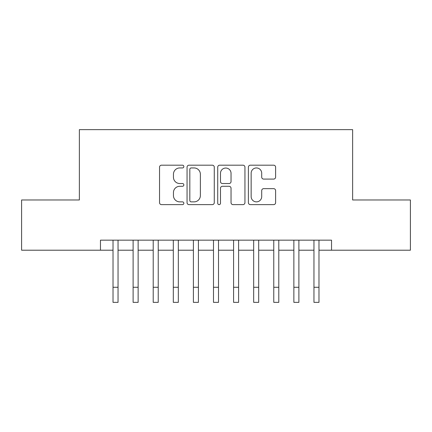 <?xml version="1.0" encoding="UTF-8"?>
<svg xmlns="http://www.w3.org/2000/svg" width="432" height="432" viewBox="0 0 432 432"><rect width="100%" height="100%" fill="white"/><g stroke="black" fill="none" stroke-linecap="round" stroke-linejoin="round"><path stroke-width="0.65" d="M183.854 166.563A1.382 1.382 0 0 0 182.471 165.186L161.514 165.186A1.971 1.971 0 0 0 159.543 167.157L159.543 202.657A1.971 1.971 0 0 0 161.514 204.628L182.471 204.628A1.382 1.382 0 0 0 183.854 203.251A1.382 1.382 0 0 0 182.471 201.868L179.761 201.868A6.313 6.313 0 0 1 173.448 195.556L173.448 192.596A6.313 6.313 0 0 1 179.761 186.289L182.471 186.289A1.382 1.382 0 0 0 183.854 184.907A1.382 1.382 0 0 0 182.471 183.524L179.761 183.524A6.313 6.313 0 0 1 173.448 177.212L173.448 174.258A6.313 6.313 0 0 1 179.761 167.945L182.471 167.945A1.382 1.382 0 0 0 183.854 166.563M273.64 179.086A1.971 1.971 0 0 0 275.611 177.115L275.611 167.157A1.971 1.971 0 0 0 273.64 165.186L250.366 165.186A1.971 1.971 0 0 0 248.395 167.157L248.395 202.657A1.971 1.971 0 0 0 250.366 204.628L273.64 204.628A1.971 1.971 0 0 0 275.611 202.657L275.611 190.625A1.971 1.971 0 0 0 273.64 188.654L263.682 188.654A1.971 1.971 0 0 0 261.706 190.625L261.706 196.592A5.276 5.276 0 0 1 256.43 201.868A5.276 5.276 0 0 1 251.154 196.592L251.154 173.221A5.276 5.276 0 0 1 256.43 167.945A5.276 5.276 0 0 1 261.706 173.221L261.706 177.115A1.971 1.971 0 0 0 263.682 179.086L273.64 179.086M100.467 250.209L21.6 250.209L21.6 199.978L79.369 199.978L79.369 129.649L352.631 129.649L352.631 199.978L410.4 199.978L410.4 250.209L331.533 250.209L331.533 240.16L100.467 240.16L100.467 250.209L113.022 250.209M214.272 167.157A1.971 1.971 0 0 0 212.301 165.186L189.027 165.186A1.971 1.971 0 0 0 187.056 167.157L187.056 202.657A1.971 1.971 0 0 0 189.027 204.628L212.301 204.628A1.971 1.971 0 0 0 214.272 202.657L214.272 167.157M219.699 165.186L242.973 165.186A1.971 1.971 0 0 1 244.944 167.157L244.944 202.657A1.971 1.971 0 0 1 242.973 204.628L233.01 204.628A1.971 1.971 0 0 1 231.039 202.657L231.039 188.26A1.971 1.971 0 0 0 229.068 186.289L222.458 186.289A1.971 1.971 0 0 0 220.487 188.26L220.487 203.251A1.382 1.382 0 0 1 219.105 204.628A1.382 1.382 0 0 1 217.728 203.251L217.728 167.157A1.971 1.971 0 0 1 219.699 165.186M118.044 250.209L133.115 250.209M138.137 250.209L153.209 250.209M158.231 250.209L173.302 250.209M178.324 250.209L193.396 250.209M198.418 250.209L213.489 250.209M218.511 250.209L233.582 250.209M238.604 250.209L253.676 250.209M258.698 250.209L273.769 250.209M278.791 250.209L293.863 250.209M298.885 250.209L313.956 250.209M318.978 250.209L331.533 250.209M191.198 167.945A1.382 1.382 0 0 0 189.821 169.328L189.821 200.486A1.382 1.382 0 0 0 191.198 201.868L194.06 201.868A6.313 6.313 0 0 0 200.372 195.556L200.372 174.258A6.313 6.313 0 0 0 194.06 167.945L191.198 167.945M231.039 173.318A5.276 5.276 0 0 0 225.763 168.043A5.276 5.276 0 0 0 220.487 173.318L220.487 181.553A1.971 1.971 0 0 0 222.458 183.524L229.068 183.524A1.971 1.971 0 0 0 231.039 181.553L231.039 173.318M113.022 287.28L118.044 287.28L118.044 302.351L113.022 302.351L113.022 240.16M118.044 287.28L118.044 240.16M133.115 302.351L138.137 302.351L133.115 302.351L133.115 240.16M138.137 302.351L138.137 240.16M153.209 302.351L158.231 302.351L153.209 302.351L153.209 240.16M158.231 302.351L158.231 240.16M173.302 302.351L178.324 302.351L173.302 302.351L173.302 240.16M178.324 302.351L178.324 240.16M193.396 302.351L198.418 302.351L193.396 302.351L193.396 240.16M198.418 302.351L198.418 240.16M213.489 302.351L218.511 302.351L213.489 302.351L213.489 240.16M218.511 302.351L218.511 240.16M233.582 302.351L238.604 302.351L233.582 302.351L233.582 240.16M238.604 302.351L238.604 240.16M253.676 302.351L258.698 302.351L253.676 302.351L253.676 240.16M258.698 302.351L258.698 240.16M273.769 302.351L278.791 302.351L273.769 302.351L273.769 240.16M278.791 302.351L278.791 240.16M293.863 302.351L298.885 302.351L293.863 302.351L293.863 240.16M298.885 302.351L298.885 240.16M313.956 302.351L318.978 302.351L313.956 302.351L313.956 240.16M318.978 302.351L318.978 240.16M133.115 287.28L138.137 287.28M153.209 287.28L158.231 287.28M173.302 287.28L178.324 287.28M193.396 287.28L198.418 287.28M213.489 287.28L218.511 287.28M233.582 287.28L238.604 287.28M253.676 287.28L258.698 287.28M273.769 287.28L278.791 287.28M293.863 287.28L298.885 287.28M313.956 287.28L318.978 287.28"/></g></svg>
